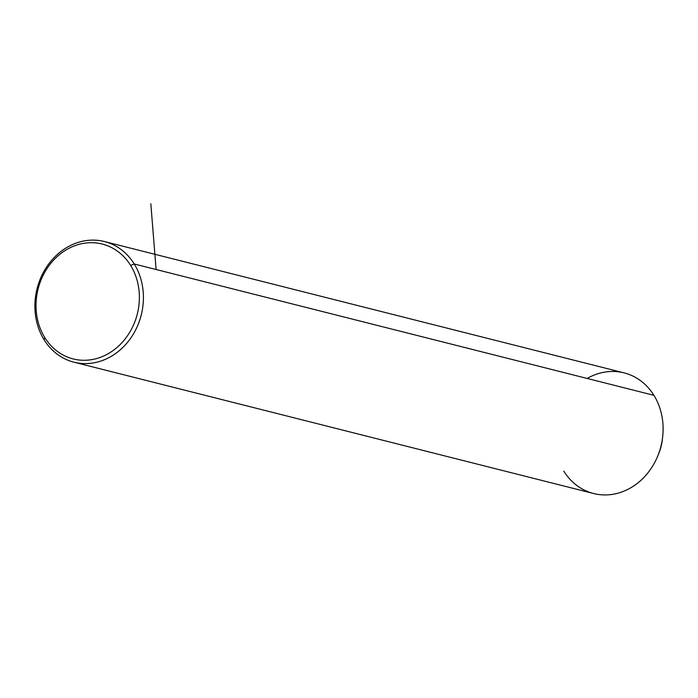 <?xml version="1.0" encoding="UTF-8"?>
<svg xmlns="http://www.w3.org/2000/svg" width="698" height="698" viewBox="0 0 698 698"><rect width="100%" height="100%" fill="white"/><g stroke="black" fill="none" stroke-linecap="round" stroke-linejoin="round"><path stroke-width="1.05" d="M563.766 471.071A62.218 53.72 -75.8 0 0 612.931 494.289A62.218 53.72 -75.8 0 0 657.952 455.515A62.218 53.72 -75.8 0 0 662.655 436.887A62.218 53.72 -75.8 0 0 653.921 395.321A62.218 53.72 -75.8 0 0 587.175 378.456M662.655 436.887L662.341 439.644A44.436 38.373 104.2 0 1 658.982 452.941L657.952 455.515M658.493 454.11A44.436 38.373 -75.8 0 0 662.472 438.379M134.234 263.984A62.218 53.72 -75.8 0 0 104.395 241.534A62.218 53.72 -75.8 0 0 45.387 268.922A62.218 53.72 -75.8 0 0 44.079 339.734A62.218 53.72 -75.8 0 0 73.909 362.175A62.218 53.72 -75.8 0 0 132.917 334.787A62.218 53.72 -75.8 0 0 134.234 263.984L653.921 395.321L134.234 263.984A62.218 53.72 104.2 0 1 119.367 350.614A62.218 53.72 104.2 0 1 44.079 339.734L44.777 337.562A59.251 51.163 104.2 0 1 58.929 255.058A59.251 51.163 104.2 0 1 130.631 265.423A59.251 51.163 104.2 0 1 116.479 347.927A59.251 51.163 104.2 0 1 44.777 337.562A59.251 51.163 -75.8 0 0 116.479 347.927A59.251 51.163 -75.8 0 0 130.631 265.423L134.234 263.984L130.631 265.423A59.251 51.163 -75.8 0 0 58.929 255.058A59.251 51.163 -75.8 0 0 44.777 337.562L44.079 339.734A62.218 53.72 104.2 0 1 58.937 253.095A62.218 53.72 104.2 0 1 134.234 263.984M104.395 241.534L624.091 372.88A62.218 53.72 104.2 0 1 653.921 395.321A62.218 53.72 104.2 0 1 652.613 466.133A62.218 53.72 104.2 0 1 593.605 493.521L73.909 362.175M156.116 269.515L150.82 203.711"/></g></svg>
